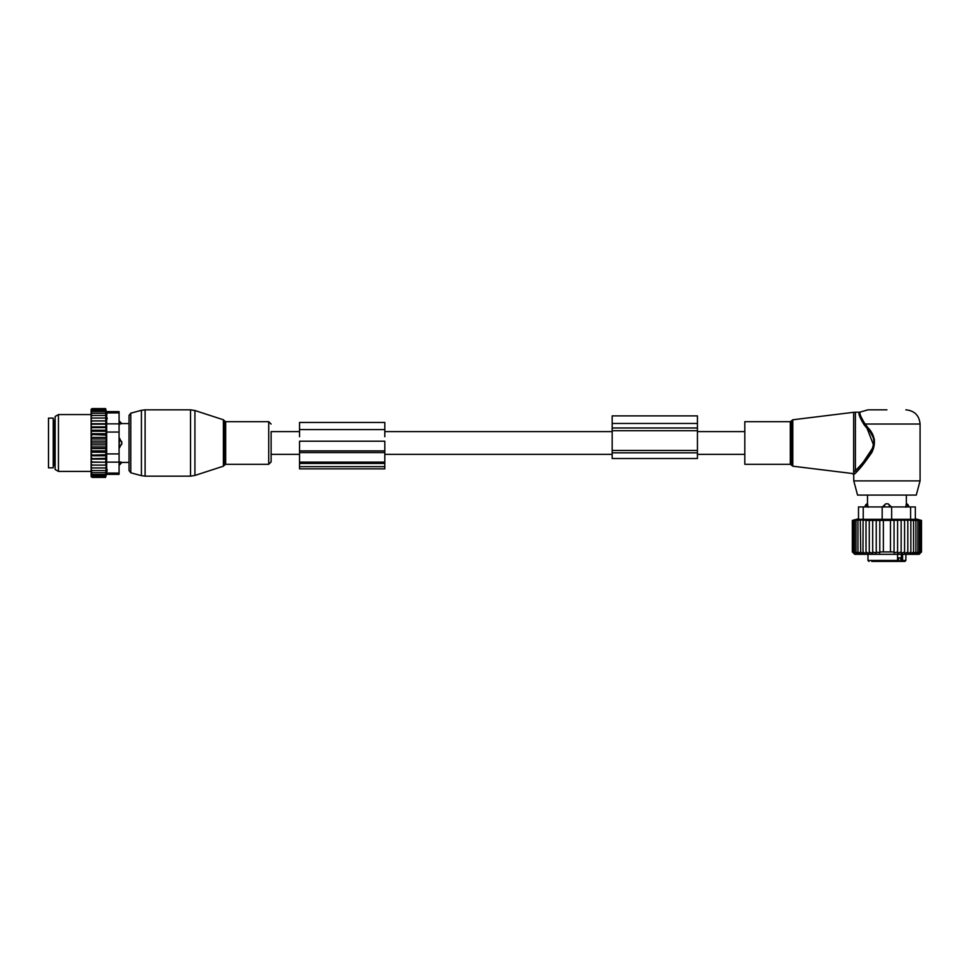 <?xml version="1.0" encoding="UTF-8"?>
<svg xmlns="http://www.w3.org/2000/svg" width="970" height="970" viewBox="0 0 970 970"><rect width="100%" height="100%" fill="white"/><g stroke="black" fill="none" stroke-linecap="round" stroke-linejoin="round"><path stroke-width="1.45" d="M299.548 431.614L271.127 431.614L271.127 461.902L271.127 454.36L299.548 454.36M119.08 421.053L121.917 423.563L129.022 423.563L129.022 415.451L129.022 470.523L129.022 462.411L121.917 462.411L119.552 464.921L119.552 461.817L121.759 462.375A3.795 2.728 180 0 1 119.552 463.854L119.08 463.854M121.759 444.187A3.795 2.631 180 0 1 119.552 445.618L119.552 447.728L121.917 442.987L119.552 438.246L119.08 445.618M121.759 423.599L119.552 424.157L121.759 423.599A3.795 2.728 0 0 0 119.552 422.12L119.08 424.157M119.552 421.053L119.08 422.12M119.08 461.817L121.759 462.375M53.241 418.118L53.241 467.855L48.5 467.855L48.5 418.118L53.241 418.118M91.131 470.535L91.131 469.334L92.077 470.535L91.131 470.535L92.077 472.717L91.131 472.717L92.077 474.5L91.131 474.5L92.077 475.87L91.156 475.87L92.077 477.385L91.131 476.622L91.131 474.876M106.13 437.397L106.13 441.12L91.131 441.12L91.131 437.397L106.13 437.397L105.584 408.588L106.457 411.632L119.08 411.632L119.08 474.342L106.457 474.342L105.584 477.385L106.13 465.127L91.131 465.127L91.131 469.334M91.131 465.127L91.131 449.837L92.077 450.88L105.584 450.88L106.13 452.226L105.584 454.7L91.131 455.185M106.13 441.12L106.13 448.576L91.131 448.576L91.131 449.837M91.131 448.576L91.131 446.006L92.077 446.964L105.584 446.964M106.13 444.854L91.131 444.854L91.131 446.006M91.131 444.854L91.131 442.138L92.077 442.987L105.584 442.987M91.131 441.12L91.131 442.138M91.131 437.397L91.131 434.475L105.584 435.093M91.131 411.098L92.077 410.104L91.156 410.104L92.077 408.588L91.131 409.352L91.131 434.475M91.131 474.5L91.131 473.457M91.131 472.717L91.131 471.614M91.131 467.94L92.077 467.94L91.131 466.667M105.584 467.94L92.077 467.94M106.13 465.127L91.131 465.079M91.131 463.757L92.077 465.03M91.131 462.241L106.13 462.241L105.584 465.03M106.13 462.241L91.131 462.011M91.131 460.58L92.077 461.817M91.131 459.101L106.13 459.101L105.584 461.817M106.13 459.101L105.584 458.361L91.131 458.701M91.131 457.173L92.077 458.361M91.131 455.754L106.13 455.754L105.584 458.361M106.13 455.754L105.584 454.7M91.131 453.572L92.077 454.7M106.13 452.226L91.131 452.226M91.131 451.499L92.077 450.88M91.131 447.703L92.077 446.964M91.131 443.836L92.077 442.987M105.584 439.01L92.077 439.01L91.131 439.968M91.131 438.27L92.077 439.01M91.131 436.136L92.077 435.093M91.131 432.402L92.077 431.274L91.131 430.801M91.131 428.801L92.077 427.612L91.131 427.273M91.131 425.393L92.077 424.157L91.131 423.963M91.131 422.217L92.077 420.944L91.131 420.895M91.131 419.307L92.077 418.034L91.131 418.034M91.131 416.639L92.077 415.439L91.131 415.439M91.131 413.256L92.077 413.256L91.131 414.36M91.131 411.474L92.077 411.474L91.131 412.517M105.584 409.146L92.077 409.146M105.633 408.588L92.077 408.588M105.584 477.385L92.077 477.385M105.584 476.828L92.077 476.828M105.584 475.87L92.077 475.87M107.233 418.034L107.233 418.664M106.955 414.493L106.712 412.99M107.173 469.528L106.955 471.517M119.08 453.924L106.688 453.924L106.688 412.905C106.373 411.219 106.373 411.219 106.688 412.905C106.373 411.219 106.373 411.219 106.688 412.905L119.08 412.905M55.132 466.255L55.132 416.482L58.443 414.566L58.443 471.408L55.132 469.492L55.132 466.255M106.688 453.924L106.688 462.132L119.08 462.132M106.688 462.132L106.688 473.069C106.373 474.754 106.373 474.754 106.688 473.069C106.373 474.754 106.373 474.754 106.688 473.069L119.08 473.069M105.584 410.104L92.077 410.104M106.13 448.576L105.584 450.88M105.584 470.535L92.077 470.535M105.584 472.717L92.077 472.717M105.584 474.5L92.077 474.5M105.584 411.474L92.077 411.474M105.584 413.256L92.077 413.256M105.584 415.439L92.077 415.439M105.584 418.034L92.077 418.034M106.13 420.847L91.131 420.847M105.584 420.944L92.077 420.944M106.13 423.732L91.131 423.732M105.584 424.157L92.077 424.157M106.13 426.873L91.131 426.873M105.584 427.612L92.077 427.612M106.13 430.219L91.131 430.219M105.584 431.274L92.077 431.274M106.13 433.748L91.131 433.748M299.548 466.643L299.548 463.442L384.811 463.442L384.811 468.862L299.548 468.862L299.548 466.643L384.811 466.643M299.548 463.442L299.548 462.132L384.811 462.132L384.811 463.442M299.548 452.578L384.811 452.578L384.811 441.204L299.548 441.204L299.548 462.132M384.811 452.578L384.811 462.132M384.811 436.73L384.811 422.447L299.548 422.447L299.548 429.601L384.811 429.601M299.548 436.73L299.548 429.601M744.814 464.303L744.814 421.671L790.295 421.671L790.295 464.303L744.814 464.303M886.919 409.825L867.968 409.825L886.919 409.825M920.081 480.877L853.758 480.877L857.565 495.088L916.274 495.088L920.081 480.877L920.081 424.036C919.233 415.415 914.504 410.674 905.871 409.825M853.661 472.487L855.394 470.62L855.394 412.201L853.661 412.298L853.661 472.487C852.133 473.869 852.133 473.869 853.661 472.487L854.861 473.845L856.474 472.135M856.692 471.893L871.254 453.414L874.467 439.762L867.823 427.552L867.01 428.231C874.37 435.19 875.801 443.06 871.303 451.838C865.325 459.986 860.014 466.243 855.394 470.62L856.692 471.893C861.13 467.322 866.21 460.774 871.945 452.238C876.262 443.072 874.879 434.839 867.823 427.54L865.119 424.036C860.499 416.688 858.947 412.674 860.451 411.983C858.923 412.517 860.475 416.53 865.119 424.036C860.499 416.688 858.947 412.674 860.451 411.983C858.923 412.517 860.475 416.53 865.119 424.036L864.185 424.872C859.444 417.149 857.953 412.929 859.699 412.201C857.929 412.759 859.42 416.991 864.185 424.872L867.01 428.231L873.958 445.982L863.433 461.95M859.384 413.317L859.311 414.117M854.861 473.845C853.394 475.3 853.394 475.3 854.861 473.845M898.438 557.859L898.802 561.412L895.08 561.412M902.427 561.412L902.597 560.466L905.871 560.466L904.925 561.412L902.718 561.412M893.2 561.412L881.451 561.412M894.316 561.412L895.625 561.412M871.739 561.412L896.062 561.412L897.565 560.466L897.565 554.307M901.991 561.412L898.802 561.412L901.324 560.466A0.946 0.667 90 0 0 901.991 561.412M897.565 557.859L900.742 557.859L900.742 560.466M901.324 554.307L901.324 560.466L902.597 560.466L902.597 554.307M905.75 507.189L906.307 503.818L905.75 507.189M882.179 507.189L885.719 503.818L888.12 503.818A3.795 2.631 90 0 1 889.551 506.934M891.66 507.189L888.12 503.818M867.532 503.818L868.089 507.189L867.532 503.818A3.795 2.728 90 0 0 866.064 506.934M907.823 553.955L910.854 551.93L910.854 520.429L907.823 519.884L907.823 553.955L907.823 551.93L904.573 553.797L904.573 519.932L907.823 520.429M919.402 553.979L921.5 551.93L921.5 520.429L919.402 519.884L921.27 520.429L921.27 551.93L919.402 553.979M910.854 551.93L910.757 553.979L913.57 551.93L913.134 553.979L915.922 551.93L915.183 553.979L917.899 551.93L916.844 553.979L919.451 551.93L918.117 553.979L920.591 551.93L918.966 553.979L921.27 551.93M915.34 506.934L915.34 519.326L915.34 506.934L858.498 506.934L858.498 518.78L852.339 520.429L863.094 519.884L862.985 551.93L866.016 553.955L866.016 551.93L869.265 553.797L869.265 551.93L872.697 553.555L872.697 551.93L876.237 553.239L876.237 551.93L879.79 552.864L879.79 551.93L894.049 551.93L894.049 552.864L897.602 551.93L897.602 553.239L901.154 551.93L901.154 553.555L904.573 551.93M852.339 520.429L852.339 551.93L854.715 554.307L919.136 554.307L921.5 551.93M921.27 520.429L910.854 520.429M920.591 551.93L920.591 520.429M919.451 551.93L919.451 520.429M917.899 551.93L917.899 520.429M915.922 551.93L915.922 520.429M913.57 551.93L913.57 520.429M904.573 520.429L901.154 519.993L901.154 551.93M901.154 520.429L897.602 520.078L897.602 551.93M897.602 520.429L894.049 520.175L894.049 551.93M894.049 520.429L890.472 520.272L890.472 551.93M890.472 520.429L883.367 520.429L883.367 551.93M883.367 520.429L879.79 520.429L879.79 551.93M879.79 520.429L876.237 520.429L876.237 551.93M876.237 520.429L872.697 520.429L872.697 551.93M872.697 520.429L869.265 520.429L869.265 551.93M866.016 519.884L862.985 520.429M869.265 520.429L866.016 520.429L866.016 551.93M882.179 506.934L882.179 519.326L858.498 519.326L858.498 506.934M852.569 520.429L852.569 551.93L854.449 553.979L852.339 551.93M852.569 551.93L854.873 553.979L853.26 551.93L853.26 520.429M854.388 520.429L854.388 551.93L855.734 553.979L853.26 551.93M855.952 520.429L855.952 551.93L856.995 553.979L854.388 551.93M857.916 520.429L857.916 551.93L858.668 553.979L855.952 551.93M860.281 520.429L860.705 553.979L857.916 551.93M860.281 551.93L863.094 553.979L862.985 551.93M910.6 506.934L910.6 519.326L882.179 519.326M910.6 519.326L915.34 519.326M612.179 423.453L612.179 430.704L697.442 430.704L697.442 415.875L612.179 415.875L612.179 423.453L697.442 423.453M612.179 430.704L612.179 458.507L697.442 458.507L697.442 430.704M612.179 458.507L697.442 458.507M194.921 474.136L194.921 475.445L190.532 476.149L190.532 409.825L194.921 410.528L194.921 474.136M223.391 419.78L224.3 420.689L224.3 465.285L223.391 466.194L223.391 419.78L194.921 410.528M190.532 409.825L145.112 409.825L145.112 476.149L190.532 476.149M224.3 420.689L225.658 421.671L225.658 464.303L268.726 464.303L271.127 461.902M145.112 409.825L141.426 410.31L141.426 475.664L130.78 472.802L129.022 470.523M225.658 421.671L268.726 421.671L268.726 464.303M141.426 410.31L130.78 413.171L130.78 472.802M119.08 440.356L119.552 440.356A3.795 2.631 0 0 1 121.759 441.786M55.132 420.725L54.187 420.725L54.187 465.248L55.132 465.248M119.08 432.05L106.688 432.05M119.08 423.841L106.688 423.841M299.548 450.904L384.811 450.904M792.805 466.194L791.629 465.26L791.629 420.713L792.805 419.78L792.805 466.194L852.521 473.53L853.758 474.936L853.758 480.877M865.119 424.036L920.081 424.036M868.926 561.412L867.968 560.466L897.565 560.466M884.3 506.934A3.795 2.631 -90 0 1 885.719 503.818M907.787 506.934A3.795 2.728 -90 0 0 906.307 503.818M863.239 506.934L863.239 519.326M891.66 506.934L891.66 519.326M612.179 427.976L697.442 427.976M612.179 450.444L697.442 450.444M612.179 452.82L697.442 452.82M223.391 466.194L194.921 475.445M224.3 465.285L225.658 464.303M268.726 421.671L271.127 424.072M130.78 413.171L129.022 415.451M145.112 476.149L141.426 475.664M54.187 465.248L53.241 466.194M54.187 420.725L53.241 419.78M91.131 414.566L58.443 414.566M91.131 471.408L58.443 471.408M792.805 419.78L853.661 412.298M791.629 465.26L790.295 464.303M791.629 420.713L790.295 421.671M855.394 412.201L859.699 412.201L867.968 409.825M867.968 560.466L867.968 554.307M905.871 560.466L905.871 554.307M908.841 506.934A3.795 3.795 0 0 0 906.344 503.624L906.344 495.088M864.997 506.934A3.795 3.795 0 0 1 867.495 503.624L867.495 495.088M915.34 518.78L921.5 520.429M744.814 431.614L697.442 431.614M612.179 431.614L384.811 431.614M744.814 454.36L697.442 454.36M612.179 454.36L384.811 454.36"/></g></svg>
